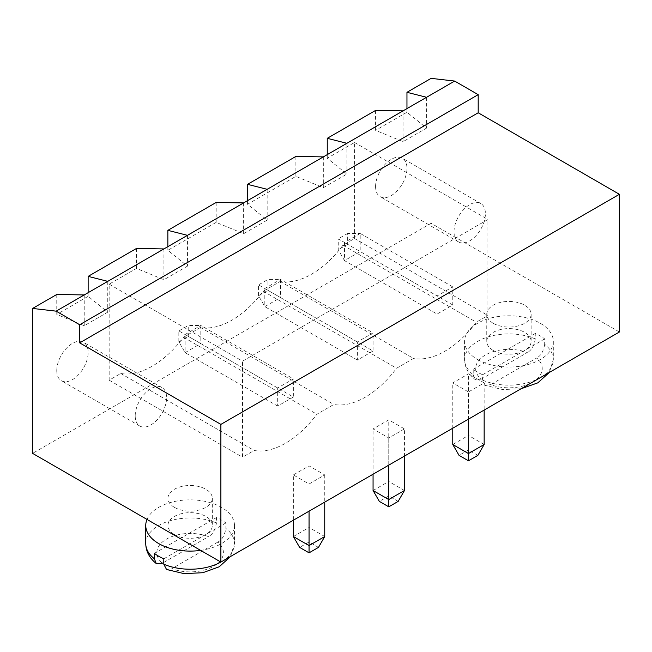 <?xml version="1.0" encoding="UTF-8"?>
<svg xmlns="http://www.w3.org/2000/svg" width="652" height="652" viewBox="0 0 652 652"><rect width="100%" height="100%" fill="white"/><g stroke="black" fill="none" stroke-linecap="round" stroke-linejoin="round"><path stroke-width="0.49" stroke-dasharray="3.26 2.44" d="M619.4 331.99L431.119 223.294L32.6 453.376M468.462 391.958L452.773 382.903L468.462 373.84L484.151 382.903L468.462 391.958L468.462 419.138M493.254 323.294A22.192 12.812 180 0 1 486.759 314.24A22.192 12.812 180 0 1 508.943 301.428A22.192 12.812 180 0 1 531.135 314.24A22.192 12.812 180 0 1 517.435 326.073A22.192 12.812 180 0 1 493.254 323.294M404.452 428.918L388.763 437.973L373.066 428.918L388.763 419.855L404.452 428.918L404.452 456.09M174.434 507.362A22.192 12.812 180 0 1 167.939 498.307A22.192 12.812 180 0 1 190.123 485.495A22.192 12.812 180 0 1 212.316 498.307A22.192 12.812 180 0 1 198.615 510.141A22.192 12.812 180 0 1 174.434 507.362M293.367 474.933L309.056 465.878L324.745 474.933L309.056 483.996L293.367 474.933L293.367 520.223M431.119 223.294L431.119 78.354M56.765 294.484L56.765 314.419L84.222 325.739L107.751 312.153L88.142 296.301L56.765 314.419M88.142 292.675L88.142 296.301M136.464 248.469L136.464 268.404L163.921 279.724L187.458 266.138L167.849 250.286L216.171 222.381L243.628 233.709L267.165 220.115L247.548 204.263L295.878 176.366L323.335 187.686L346.864 174.1L327.255 158.249L354.558 142.486L354.558 238.51L342.944 245.209A80.62 46.545 -60 0 1 280.189 281.444L263.237 291.232A80.62 46.545 -60 0 1 200.482 327.459L183.538 337.247A80.62 46.545 -60 0 1 120.775 373.482L109.169 380.181L109.169 284.158L136.464 268.404M327.255 154.622L327.255 158.249M375.576 110.424L375.576 130.351L403.034 141.671L426.571 128.085L406.962 112.234L375.576 130.351M406.962 108.607L406.962 112.234M452.773 428.193L452.773 382.903M484.151 382.903L484.151 410.075M484.151 444.501L468.462 435.438L468.462 373.84M477.875 455.373L468.462 449.937L468.462 435.438L452.773 444.501M493.254 350.474A22.192 12.812 0 0 0 517.435 353.245A22.192 12.812 0 0 0 531.135 341.412A22.192 12.812 0 0 0 508.943 328.6A22.192 12.812 0 0 0 486.759 341.412A22.192 12.812 0 0 0 493.254 350.474M388.763 437.973L388.763 465.153M404.452 490.516L388.763 481.461L388.763 419.855M373.066 474.208L373.066 428.918M398.176 501.388L388.763 495.952L388.763 481.461L373.066 490.516M174.434 534.542A22.192 12.812 0 0 0 198.615 537.313A22.192 12.812 0 0 0 212.316 525.479A22.192 12.812 0 0 0 190.123 512.668A22.192 12.812 0 0 0 167.939 525.479A22.192 12.812 0 0 0 174.434 534.542M324.745 536.531L309.056 527.476L309.056 465.878M318.469 547.403L309.056 541.967L309.056 527.476L293.367 536.531M309.056 483.996L309.056 511.168M324.745 474.933L324.745 502.113M426.571 97.287L426.571 128.085M84.222 294.94L84.222 325.739M403.034 110.873L403.034 141.671M107.751 281.354L107.751 312.153M346.864 143.301L346.864 174.1M109.169 284.158L242.528 361.159L487.916 219.488L487.916 315.503L476.31 322.21A80.62 46.545 -60 0 1 413.547 358.445L396.603 368.225A80.62 46.545 -60 0 1 333.848 404.46L316.896 414.24A80.62 46.545 -60 0 1 254.141 450.475L242.528 457.182L242.528 361.159M354.558 142.486L487.916 219.488M163.921 248.925L163.921 279.724M354.558 238.51L487.916 315.503M342.944 245.209L476.31 322.21M109.169 380.181L242.528 457.182M280.189 281.444L413.547 358.445M120.775 373.482L254.141 450.475M263.237 291.232L396.603 368.225M183.538 337.247L316.896 414.24M200.482 327.459L333.848 404.46M375.576 186.513A22.192 12.812 -60 0 1 385.267 164.182A22.192 12.812 -60 0 1 402.365 158.24A22.192 12.812 -60 0 1 402.365 183.856A22.192 12.812 -60 0 1 380.173 196.668A22.192 12.812 -60 0 1 375.576 186.513M56.765 370.58A22.192 12.812 -60 0 1 66.447 348.25A22.192 12.812 -60 0 1 83.546 342.308A22.192 12.812 -60 0 1 83.546 367.924A22.192 12.812 -60 0 1 61.361 380.735A22.192 12.812 -60 0 1 56.765 370.58M468.462 449.937L459.049 455.373M477.566 359.529A44.377 25.624 0 0 0 525.928 365.087A44.377 25.624 0 0 0 553.32 341.412A44.377 25.624 0 0 0 508.943 315.788A44.377 25.624 0 0 0 464.566 341.412A44.377 25.624 0 0 0 477.566 359.529M388.763 495.952L379.342 501.388M200.612 550.378A44.377 25.624 0 0 0 234.5 525.479A44.377 25.624 0 0 0 195.404 500.043A44.377 25.624 0 0 0 147.002 519.424M309.056 541.967L299.643 547.403M323.335 156.887L323.335 187.686M243.628 202.911L243.628 233.709M267.165 189.316L267.165 220.115M187.458 235.339L187.458 266.138M167.849 246.66L167.849 250.286M216.171 202.454L216.171 222.381M247.548 200.645L247.548 204.263M295.878 156.439L295.878 176.366M293.367 397.027L277.679 406.09L277.679 387.973L293.367 378.91L293.367 397.027L200.792 343.588L185.103 352.642L185.103 334.525L277.679 387.973M437.084 314.052L437.084 295.935L452.773 286.88L452.773 304.997L437.084 314.052L344.517 260.613L344.517 242.495L437.084 295.935M373.066 351.012L357.377 360.075L357.377 341.958L373.066 332.895L373.066 351.012L280.499 297.573L264.81 306.627L264.81 288.51L357.377 341.958M454.028 231.802A22.192 12.812 -60 0 1 463.719 209.471A22.192 12.812 -60 0 1 480.809 203.53A22.192 12.812 -60 0 1 480.817 229.154A22.192 12.812 -60 0 1 458.625 241.965A22.192 12.812 -60 0 1 454.028 231.802M135.208 415.87A22.192 12.812 -60 0 1 144.899 393.539A22.192 12.812 -60 0 1 161.998 387.598A22.192 12.812 -60 0 1 161.998 413.221A22.192 12.812 -60 0 1 139.805 426.033A22.192 12.812 -60 0 1 135.208 415.87M540.508 377.541A44.377 25.624 0 0 0 553.32 359.529A44.377 25.624 0 0 0 544.673 344.337L544.673 338.901A44.377 25.624 0 0 0 540.321 335.976A44.377 25.624 0 0 0 535.259 333.465L535.259 338.901A44.377 25.624 0 0 0 488.927 336.66A44.377 25.624 0 0 0 464.566 359.529A44.377 25.624 0 0 0 473.213 374.721L473.213 369.293A44.377 25.624 0 0 0 477.566 372.21A44.377 25.624 0 0 0 482.627 374.721L482.627 380.157L485.357 385.422L490.589 384.623A33.285 19.218 0 0 0 532.48 382.178A33.285 19.218 0 0 0 536.71 357.997L490.589 384.623M221.696 561.608A44.377 25.624 0 0 0 234.5 543.597A44.377 25.624 0 0 0 225.861 528.405L225.861 522.969A44.377 25.624 0 0 0 221.509 520.043A44.377 25.624 0 0 0 216.448 517.533L216.448 522.969C215.299 529.872 212.642 534.42 208.477 536.629A33.285 19.218 0 0 0 166.594 539.065A33.285 19.218 0 0 0 162.356 563.255M277.679 406.09L185.103 352.642L178.827 341.77L178.827 330.906L185.103 334.525L200.792 325.47L293.367 378.91M178.827 341.77L188.241 336.342L200.792 343.588L200.792 325.47L188.241 325.47L178.827 330.906M452.773 304.997L360.206 251.55L360.206 233.432L452.773 286.88M360.206 233.432L344.517 242.495L338.241 238.868L338.241 249.74L344.517 260.613L360.206 251.55L347.655 244.304L347.655 233.432L360.206 233.432M357.377 360.075L264.81 306.627L258.534 295.755L258.534 284.883L264.81 288.51L280.499 279.455L373.066 332.895M258.534 295.755L267.948 290.319L280.499 297.573L280.499 279.455L267.948 279.455L258.534 284.883M544.673 338.901L482.627 374.721M473.213 369.293L535.259 333.465M481.176 379.187L527.297 352.561A33.285 19.218 0 0 0 485.406 354.998A33.285 19.218 0 0 0 481.176 379.187L475.039 379.448C468.209 373.906 464.721 367.263 464.566 359.529L464.566 341.412M473.213 374.721L475.039 379.448M535.259 338.901C534.11 345.804 531.462 350.352 527.297 352.561M544.673 344.337C543.523 351.241 540.875 355.788 536.71 357.997M225.861 522.969L163.807 558.788M154.394 553.361L216.448 517.533M163.807 562.415L208.477 536.629M217.89 542.065L171.778 568.691A33.285 19.218 0 0 0 213.66 566.246A33.285 19.218 0 0 0 217.89 542.065C222.055 539.856 224.712 535.308 225.861 528.405M166.537 569.489L171.778 568.691M188.241 336.342L188.241 325.47M347.655 233.432L338.241 238.868M347.655 244.304L338.241 249.74M267.948 290.319L267.948 279.455M482.627 380.157A44.377 25.624 0 0 0 540.133 377.752M220.873 562.073A44.377 25.624 0 0 0 221.313 561.82M216.448 522.969A44.377 25.624 0 0 0 170.107 520.728A44.377 25.624 0 0 0 145.746 543.597M486.759 314.24L486.759 341.412M531.135 314.24L531.135 341.412M167.939 498.307L167.939 525.479M212.316 498.307L212.316 525.479M480.809 203.53L402.365 158.24M458.625 241.965L380.173 196.668M161.998 387.598L83.546 342.308M139.805 426.033L61.361 380.735M549.326 372.447L553.32 359.529L553.32 341.412M230.515 556.515L234.5 543.597L234.5 525.479M521.103 388.739L502.684 389.554L485.357 385.422"/><path stroke-width="0.98" d="M454.656 81.068L426.571 97.287L406.962 92.307L431.119 78.354L454.656 81.068L478.193 94.662L478.193 112.78L619.4 194.304L220.881 424.387L220.881 562.073L32.6 453.376L32.6 308.437L56.137 311.159L79.666 324.745L79.666 342.862L220.881 424.387M619.4 194.304L619.4 331.99L220.881 562.073A44.377 25.624 0 0 1 163.807 564.224L163.807 558.788A44.377 25.624 0 0 1 158.746 556.278A44.377 25.624 0 0 1 154.394 553.361L154.394 558.788L156.219 563.515L162.356 563.255L163.807 562.415M478.193 112.78L79.666 342.862M478.193 94.662L79.666 324.745M426.571 97.287L84.222 294.94L56.765 294.484L32.6 308.437M163.921 248.925L136.464 248.469L88.142 276.375L88.142 292.675M403.034 110.873L375.576 110.424L327.255 138.322L327.255 154.622M406.962 92.307L406.962 108.607M468.462 419.138L468.462 453.556L452.773 444.501L452.773 428.193M484.151 410.075L484.151 444.501L468.462 453.556L468.462 460.801L459.049 455.373L452.773 444.501M404.452 456.09L404.452 490.516L388.763 499.571L373.066 490.516L373.066 474.208M388.763 465.153L388.763 506.824L379.342 501.388L373.066 490.516M309.056 511.168L309.056 545.594L293.367 536.531L293.367 520.223M324.745 502.113L324.745 536.531L309.056 545.594L309.056 552.839L299.643 547.403L293.367 536.531M84.222 294.94L56.137 311.159M346.864 143.301L327.255 138.322M107.751 281.354L88.142 276.375M468.462 460.801L477.875 455.373L484.151 444.501M388.763 506.824L398.176 501.388L404.452 490.516M147.002 519.424A44.377 25.624 0 0 0 145.746 525.479A44.377 25.624 0 0 0 158.746 543.597A44.377 25.624 0 0 0 200.612 550.378M309.056 552.839L318.469 547.403L324.745 536.531M267.165 189.316L247.548 184.337L295.878 156.439L323.335 156.887M187.458 235.339L167.849 230.352L216.171 202.454L243.628 202.911M167.849 230.352L167.849 246.66M247.548 184.337L247.548 200.645M163.807 564.224L166.537 569.489L184.141 573.646L202.829 572.709L219.227 566.784L230.515 556.515M156.219 563.515C149.398 557.973 145.909 551.331 145.746 543.597A44.377 25.624 0 0 0 154.394 558.788M145.746 543.597L145.746 525.479M549.326 372.447L537.835 382.838L521.103 388.739"/></g></svg>
